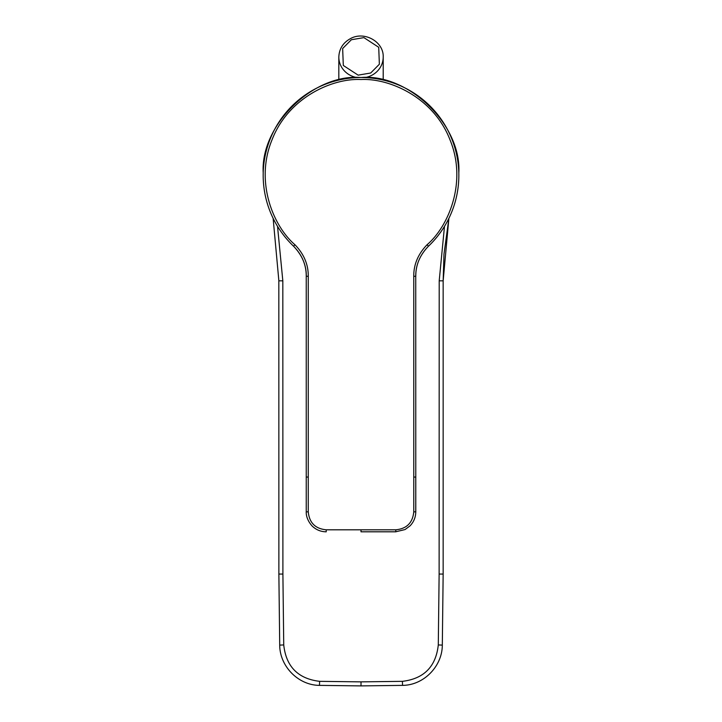 <?xml version="1.0" encoding="UTF-8"?>
<svg xmlns="http://www.w3.org/2000/svg" width="722" height="722" viewBox="0 0 722 722"><rect width="100%" height="100%" fill="white"/><g stroke="black" fill="none" stroke-linecap="round" stroke-linejoin="round"><path stroke-width="1.08" d="M263.25 178.93A97.831 97.831 180 0 0 293.583 246.229M361.009 531.816L395.809 531.816L395.809 529.804L361.009 529.804L361.009 531.78L395.809 531.78L405.051 529.551L410.033 525.86C413.778 521.97 415.692 517.304 415.782 511.853L415.737 276.291C415.673 265.082 419.915 255.056 428.471 246.202L428.471 246.202A97.831 97.831 180 0 0 361.009 77.516A97.831 97.831 180 0 0 293.556 246.202L294.946 244.74C273.133 226.031 254.749 181.547 272.05 139.77C288.322 97.587 332.31 78.048 361.009 79.528C389.718 78.048 433.705 97.587 449.977 139.77C467.278 181.547 448.894 226.031 427.072 244.74C418.083 254.045 413.643 264.559 413.76 276.291L413.76 511.853L415.737 511.853L415.755 494.453L415.737 477.052L413.76 477.052M428.435 246.229A97.831 97.831 180 0 0 458.777 178.93M458.813 172.946C461.773 125.186 408.679 73.382 361.009 77.516C313.348 73.382 260.254 125.186 263.214 172.946L263.187 174.381M383.202 80.061L383.202 57.065A22.192 20.848 180 0 1 371.649 75.368A22.192 20.848 180 0 1 364.917 77.597M338.826 80.061L338.826 57.065A22.192 20.848 180 0 0 357.101 77.597M273.133 218.342L278.863 280.822L273.133 218.342M448.885 218.342L443.155 280.822L443.985 254.099L448.894 218.342M444.49 226.356L439.202 280.822L439.129 574.062L438.29 644.945C435.917 666.623 423.958 678.752 402.398 681.342L361.018 681.866L319.629 681.342C298.069 678.752 286.102 666.623 283.737 644.945L279.901 645.098M283.737 644.945L282.898 574.062L282.825 280.822L277.528 226.356M442.126 645.098L438.29 644.945M306.245 511.853L306.245 477.052L306.245 511.853C306.182 513.017 305.966 519.1 312.094 525.968C316.001 529.777 320.703 531.735 326.218 531.816L326.218 529.804C315.297 528.748 309.314 522.764 308.267 511.853L308.267 276.291L306.281 276.291C306.471 265.362 302.229 255.335 293.556 246.202C302.058 254.875 306.29 264.902 306.245 276.291L306.245 477.052L308.267 477.052M415.737 276.291L413.76 276.291M370.684 73.012L358.13 75.142L343.311 65.467L342.652 48.527L351.343 39.746L363.897 37.616L378.716 47.291L379.366 64.231L370.684 73.012M278.863 280.822L282.825 280.822M439.202 280.822L443.155 280.822L443.155 574.062L439.129 574.062M319.485 685.142L319.629 681.342M361.009 685.783L361.018 681.866M402.542 685.142L402.398 681.342M282.898 574.062L278.873 574.062L279.712 645.107C279.739 666.235 298.213 685.259 319.476 685.377L361.009 685.9L402.551 685.377C423.814 685.259 442.288 666.235 442.315 645.107L443.155 574.062M361.009 529.804L326.218 529.804M306.29 511.853L308.267 511.853M413.76 511.853C412.713 522.764 406.721 528.748 395.809 529.804M308.267 276.291C308.384 264.559 303.944 254.045 294.946 244.74M415.782 276.291C415.737 264.902 419.96 254.875 428.471 246.202L427.072 244.74M383.202 57.065C383.914 41.714 364.213 30.757 350.423 38.636C343.004 42.76 339.141 48.897 338.826 57.065M278.827 280.822L278.873 574.062"/></g></svg>
